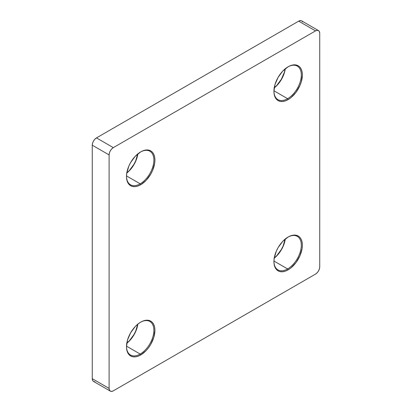 <?xml version="1.0" encoding="UTF-8"?>
<svg xmlns="http://www.w3.org/2000/svg" width="412" height="412" viewBox="0 0 412 412"><rect width="100%" height="100%" fill="white"/><g stroke="black" fill="none" stroke-linecap="round" stroke-linejoin="round"><path stroke-width="0.62" d="M285.3 68.737A19.364 11.181 -60 0 1 274.212 87.936A19.364 11.181 120 0 0 285.3 68.737M274.232 87.813A20.106 11.608 120 0 0 285.202 68.814M287.617 98.684A19.364 11.181 120 0 0 301.306 75.123A19.364 11.181 120 0 0 287.88 66.919A19.364 11.181 -60 0 1 297.299 66.105A19.364 11.181 -60 0 1 300.266 81.622A19.364 11.181 -60 0 1 287.617 98.684L273.939 90.784L287.617 98.684A19.364 11.181 -60 0 1 277.935 99.642A19.364 11.181 -60 0 1 273.928 91.078A19.364 11.181 120 0 0 287.617 98.684L288.142 99.596L287.617 98.684M288.142 66.765A20.106 11.608 -60 0 1 302.362 74.969A20.106 11.608 -60 0 1 288.142 99.596L285.372 100.883L282.704 101.486L280.248 101.388L278.09 100.59L276.323 99.122L275.01 97.047L274.201 94.43L273.928 91.387L275.01 84.481L278.09 77.374L282.704 71.152L288.142 66.765L290.918 65.477L293.586 64.869L296.043 64.967L298.195 65.766L299.967 67.233L301.28 69.314L302.089 71.925L302.362 74.969L301.28 81.88L299.967 85.475L296.043 92.267L290.918 97.68L288.142 99.596A20.106 11.608 -60 0 1 273.928 91.387A20.106 11.608 -60 0 1 288.142 66.765L288.142 66.765M285.3 238.986A19.364 11.181 -60 0 1 274.212 258.185A19.364 11.181 120 0 0 285.3 238.986M274.232 258.061A20.106 11.608 120 0 0 285.202 239.063M287.617 268.933A19.364 11.181 120 0 0 301.306 245.372A19.364 11.181 120 0 0 287.88 237.168A19.364 11.181 -60 0 1 297.299 236.354A19.364 11.181 -60 0 1 300.266 251.871A19.364 11.181 -60 0 1 287.617 268.933L273.939 261.033L287.617 268.933A19.364 11.181 -60 0 1 277.935 269.891A19.364 11.181 -60 0 1 273.928 261.326A19.364 11.181 120 0 0 287.617 268.933L288.142 269.845L287.617 268.933M288.142 237.008A20.106 11.608 -60 0 1 302.362 245.217A20.106 11.608 -60 0 1 288.142 269.845L285.372 271.127L282.704 271.735L280.248 271.637L278.09 270.839L276.323 269.371L275.01 267.29L274.201 264.679L273.928 261.635L274.201 258.272L276.323 251.129L278.09 247.622L282.704 241.401L288.142 237.008L290.918 235.726L293.586 235.118L296.043 235.216L298.195 236.014L299.967 237.482L301.28 239.563L302.089 242.174L302.362 245.217L302.089 248.58L299.967 255.723L296.043 262.516L290.918 267.929L288.142 269.845A20.106 11.608 -60 0 1 273.928 261.635A20.106 11.608 -60 0 1 288.142 237.008L288.142 237.008M137.86 324.105A19.364 11.181 -60 0 1 126.778 343.309A19.364 11.181 120 0 0 137.86 324.105M126.798 343.186A20.106 11.608 120 0 0 137.768 324.187M140.178 354.052A19.364 11.181 120 0 0 153.872 330.491A19.364 11.181 120 0 0 140.44 322.287A19.364 11.181 -60 0 1 149.86 321.478A19.364 11.181 -60 0 1 152.826 336.99A19.364 11.181 -60 0 1 140.178 354.052L126.499 346.157L140.178 354.052A19.364 11.181 -60 0 1 130.501 355.015A19.364 11.181 -60 0 1 126.489 346.451A19.364 11.181 120 0 0 140.178 354.052L140.708 354.964L140.178 354.052M140.708 322.132A20.106 11.608 -60 0 1 154.922 330.342A20.106 11.608 -60 0 1 140.708 354.964L137.932 356.251L135.265 356.859L132.808 356.761L130.65 355.963L128.884 354.495L127.571 352.414L126.762 349.803L126.489 346.76L127.571 339.849L130.65 332.747L135.265 326.525L137.932 324.048L140.708 322.132L143.479 320.845L146.147 320.242L148.603 320.34L150.761 321.139L152.528 322.606L153.841 324.682L154.649 327.298L154.922 330.342L153.841 337.248L150.761 344.355L148.603 347.64L146.147 350.576L140.708 354.964A20.106 11.608 -60 0 1 126.489 346.76A20.106 11.608 -60 0 1 140.708 322.132L140.708 322.132M137.86 153.856A19.364 11.181 -60 0 1 126.778 173.061A19.364 11.181 120 0 0 137.86 153.856M126.798 172.937A20.106 11.608 120 0 0 137.768 153.939M140.178 183.809A19.364 11.181 120 0 0 153.872 160.242A19.364 11.181 120 0 0 140.44 152.043A19.364 11.181 -60 0 1 149.86 151.23A19.364 11.181 -60 0 1 152.826 166.747A19.364 11.181 -60 0 1 140.178 183.809L126.499 175.909L140.178 183.809A19.364 11.181 -60 0 1 130.501 184.767A19.364 11.181 -60 0 1 126.489 176.202A19.364 11.181 120 0 0 140.178 183.809L140.708 184.72L140.178 183.809M140.708 151.884A20.106 11.608 -60 0 1 154.922 160.093A20.106 11.608 -60 0 1 140.708 184.72L137.932 186.003L135.265 186.61L132.808 186.512L130.65 185.714L128.884 184.246L127.571 182.166L126.762 179.555L126.489 176.511L126.762 173.148L128.884 166.005L130.65 162.498L135.265 156.277L140.708 151.884L143.479 150.601L146.147 149.994L148.603 150.092L150.761 150.89L152.528 152.358L153.841 154.438L154.649 157.049L154.922 160.093L154.649 163.456L152.528 170.599L150.761 174.106L146.147 180.327L140.708 184.72A20.106 11.608 -60 0 1 126.489 176.511A20.106 11.608 -60 0 1 140.708 151.884L140.708 151.884M302.568 21.918L302.176 21.3M301.656 20.868L318.502 30.596A5.959 3.44 -60 0 0 315.525 30.89L298.674 21.161A5.959 3.44 120 0 1 301.656 20.868L300.286 20.6L298.674 21.161L96.475 137.902L94.863 139.199L93.498 141.043L92.582 143.149L92.262 145.194L92.262 378.679L92.582 380.353L93.498 381.404L110.344 391.132L111.714 391.4L113.326 390.839L315.525 274.098L317.137 272.801L318.502 270.957L319.418 268.851L319.738 266.806L319.738 33.321L319.418 31.647L318.502 30.596L317.137 30.328L315.525 30.89L113.326 147.63L96.475 137.902L298.674 21.161L315.525 30.89L113.326 147.63L111.714 148.928L110.344 150.771L109.432 152.878L109.113 154.922L109.113 388.408L92.262 378.679L92.262 145.194L109.113 154.922L109.113 388.408L109.432 390.082L110.344 391.132A5.959 3.44 -60 0 1 109.113 388.408L92.262 378.679A5.959 3.44 120 0 0 93.498 381.404M94.132 381.641L94.863 381.672M285.238 68.603L284.429 72.151L281.35 79.253L276.735 85.475L274.068 87.952M285.238 238.852L283.116 245.995L281.35 249.502L276.735 255.723L274.068 258.2M137.799 323.971L135.677 331.119L133.91 334.626L129.296 340.848L126.628 343.32M137.799 153.727L135.677 160.871L133.91 164.378L129.296 170.599L126.628 173.071M110.344 391.132A5.959 3.44 -60 0 0 113.326 390.839L315.525 274.098A5.959 3.44 -60 0 0 319.738 266.806L319.738 33.321A5.959 3.44 -60 0 0 318.502 30.596M92.262 145.194L109.113 154.922A5.959 3.44 -60 0 1 113.326 147.63L96.475 137.902A5.959 3.44 120 0 0 92.262 145.194"/></g></svg>
